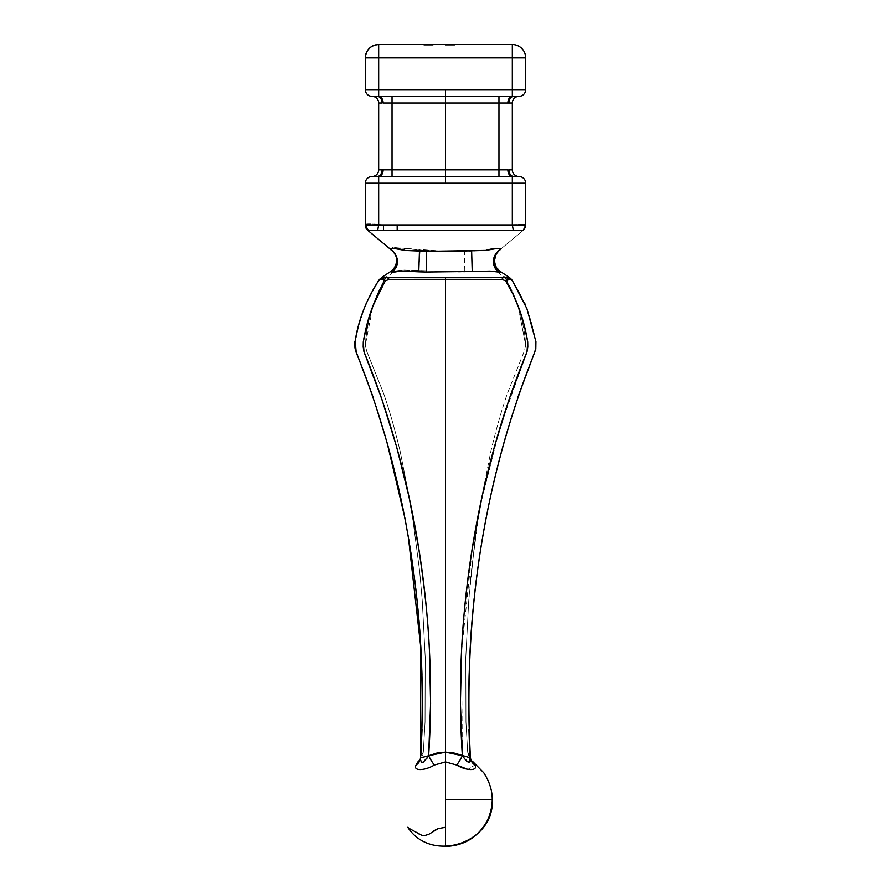 <?xml version="1.0" encoding="UTF-8"?>
<svg xmlns="http://www.w3.org/2000/svg" width="891" height="891" viewBox="0 0 891 891"><rect width="100%" height="100%" fill="white"/><g stroke="black" fill="none" stroke-linecap="round" stroke-linejoin="round"><path stroke-width="0.67" stroke-dasharray="4.46 3.34" d="M418.614 547.831L408.991 496.822L396.629 446.87L381.638 398.489L363.985 351.789L363.194 346.944L363.283 341.921L366.791 325.148L371.681 309.288L377.884 294.487L385.38 280.843A6.683 2.417 66.8 0 0 382.473 277.914L385.38 280.843L382.105 279.54L379.544 279.696L382.473 277.914L382.662 276.912L381.348 277.702L386.226 277.714L382.473 277.914L387.552 276.934L383.108 277.725M383.431 277.725L381.381 277.68L391.294 271.098L393.031 272.033L392.452 270.329L391.583 270.998L392.987 271.198L402.988 270.006L459.065 272.056L489.76 270.931L498.726 272.1L500.675 271.889L499.706 271.098L498.225 272.022A13.365 13.354 -129.8 0 1 498.058 251.351L523.284 230.324L499.16 250.427L500.207 248.923L499.561 248.466L493.458 248.678M499.094 250.482L498.281 251.162A13.365 13.343 50.2 0 0 498.481 271.833L499.472 270.942L500.196 271.365L509.117 277.268L508.304 276.967L508.516 277.914L504.228 276.912L502.669 277.702L438.327 277.736L388.365 277.68L387.552 276.934L388.365 277.68L502.669 277.702L502.101 279.451L445.5 279.429L445.5 296.313L445.511 277.725L445.5 279.429L388.944 279.44L502.101 279.451L503.448 277.224M387.073 277.012L386.215 277.725L381.348 277.702L382.662 276.912L382.473 277.914L379.544 279.696A6.683 3.286 -145.6 0 1 385.38 280.843L388.944 279.44L388.365 277.68L388.821 279.161M390.548 271.566L391.305 271.131M445.5 752.806L445.5 752.149L454.187 753.095L462.362 755.768L445.5 752.149L436.824 753.095L428.638 755.768C437.748 616.628 414.371 474.368 363.985 351.789L363.283 341.921L372.95 305.891L365.31 345.262L366.747 351.299L383.62 393.488C389.49 410.439 395.025 429.83 400.215 451.681L411.297 507.714L400.215 451.681C395.025 429.83 389.49 410.439 383.62 393.488L366.747 351.299L365.31 345.262L366.056 336.308C367.716 324.948 369.899 315.124 372.616 306.872L377.895 292.838L384.756 279.429L393.087 272L396.562 267.556L397.898 261.731L397.23 257.577L395.437 254.002L392.107 250.661M392.452 270.329L391.873 270.675C395.86 267.623 396.84 264.549 396.929 263.87L397.319 261.275C397.007 256.63 395.437 253.233 392.619 251.073C390.225 249.424 391.483 248.322 396.395 247.743L420.162 249.948L418.77 270.931L420.162 249.948L445.478 251.429L395.025 247.598L391.995 248.389L392.719 251.162A13.365 13.343 -50.2 0 1 392.519 271.833L392.452 270.329C390.96 271.577 394.468 271.465 402.999 270.006L464.824 272.022L489.783 270.931C498.303 272.49 501.611 272.546 499.706 271.098L498.637 271.454A13.365 13.354 50.2 0 1 498.592 250.894L499.16 250.427C504.172 247.787 494.115 247.531 485.729 250.482L446.291 251.44L464.411 251.351L464.824 272.022L464.411 251.351L471.539 251.162L472.23 271.833L471.539 251.162L486.085 250.36M499.962 271.232L509.63 277.68L499.706 271.098M409.492 828.63L418.982 834.366L424.372 835.647L428.727 834.355L433.238 831.103M407.766 827.316L408.323 827.795M445.5 799.673L492.278 799.673L445.5 799.673L445.5 846.45L445.5 761.939L456.626 765.035A13.365 2.573 -63.1 0 0 462.362 755.768L460.413 703.211L461.583 650.508M438.194 828.63L445.5 827.316M518.885 176.529L513.907 176.529A6.683 4.978 -90 0 1 508.928 169.847L392.04 169.847L392.04 103.022L498.96 103.022L498.96 169.847L498.96 103.022L512.325 103.022L512.325 169.847L512.325 103.022A6.683 6.683 0 0 1 519.008 96.339L518.495 96.339M372.126 96.339L371.993 96.339A6.683 6.683 0 0 1 378.675 103.022L378.675 169.847L378.675 103.022L392.04 103.022L392.04 169.847L382.083 169.847A6.683 4.978 90 0 1 377.093 176.529L372.505 176.529M381.604 96.339L392.04 96.339L381.604 96.339M378.675 57.915L378.675 44.55A13.365 13.365 0 0 0 365.31 57.915L378.675 57.915L378.675 89.657L512.325 89.657L512.325 57.915L365.31 57.915C366.101 49.796 370.556 45.341 378.675 44.55L512.325 44.55L512.325 57.915L525.69 57.915A13.365 13.365 0 0 0 512.325 44.55A13.365 13.365 0 0 1 525.69 57.915L378.675 57.915L378.675 89.657L365.31 89.657A6.683 6.683 0 0 0 371.993 96.339A6.683 6.683 0 0 1 378.675 103.022L382.083 103.022A6.683 4.978 -90 0 0 377.093 96.339L378.675 96.339A6.683 4.455 90 0 1 383.13 103.022A6.683 4.455 -90 0 0 378.675 96.339L377.093 96.339A6.683 4.978 90 0 1 382.083 103.022L392.04 103.022L392.04 96.339L392.04 103.022L507.87 103.022A6.683 4.455 -90 0 1 512.325 96.339L498.96 96.339L512.325 96.339A6.683 4.455 90 0 0 507.87 103.022L508.928 103.022A6.683 4.978 -90 0 1 513.907 96.339A6.683 4.978 90 0 0 508.928 103.022L512.325 103.022A6.683 6.683 0 0 1 519.008 96.339L512.325 96.339L519.008 96.339A6.683 6.683 0 0 0 525.69 89.657L512.325 89.657L512.325 44.55L378.675 44.684M369.23 223.908L365.31 224.398L365.31 183.212L378.675 183.212L378.675 224.365L369.23 223.908M378.675 224.933C370.556 224.343 366.101 224.343 365.31 224.933L365.31 225.189A6.683 6.683 180 0 0 367.716 230.324L368.551 230.346L367.716 230.324A6.683 6.683 0 0 1 365.31 225.189L365.31 183.212A6.683 6.683 0 0 1 371.993 176.529L377.093 176.529A6.683 4.978 -90 0 0 382.083 169.847L378.675 169.847A6.683 6.683 0 0 1 371.993 176.529L378.675 176.529A6.683 4.455 -90 0 0 383.13 169.847A6.683 4.455 90 0 1 378.675 176.529L371.993 176.529A6.683 6.683 0 0 0 378.675 169.847L392.04 169.847L392.04 176.529L392.04 169.847L498.96 169.847L498.96 176.529L498.96 169.847L507.87 169.847A6.683 4.455 90 0 0 512.325 176.529A6.683 4.455 -90 0 1 507.87 169.847L508.928 169.847A6.683 4.978 90 0 0 513.907 176.529L519.008 176.529A6.683 6.683 0 0 1 512.325 169.847L508.928 169.847L512.325 169.847A6.683 6.683 0 0 0 519.008 176.529A6.683 6.683 0 0 1 525.69 183.212L525.69 225.189A6.683 6.683 0 0 1 523.284 230.324L521.291 230.29M514.931 224.721L512.325 224.933L512.325 183.212L525.69 183.212L525.69 224.933L514.931 224.721M380.379 224.688L383.809 225.189M509.964 225.189L512.325 224.933L512.325 183.212L378.675 183.212L378.675 224.365L383.876 225.189L509.596 225.189M497.913 251.462C498.303 250.583 492.155 257.276 493.113 261.731C493.202 265.897 494.806 269.316 497.913 272L506.244 279.429L518.061 305.891L506.244 279.429L511.011 279.44L506.244 279.429L504.785 277.725L509.652 277.702L504.829 277.714L513.105 292.838L518.384 306.872C521.101 315.124 523.284 324.948 524.944 336.308L525.69 345.262L518.061 305.891L525.69 345.262L524.253 351.299L507.38 393.488C501.51 410.439 495.986 429.83 490.796 451.681L479.703 507.714L490.796 451.681C495.986 429.83 501.51 410.439 507.38 393.488L524.253 351.299L525.69 345.262L524.944 336.308C523.284 324.948 521.101 315.124 518.384 306.872L513.105 292.838L506.244 279.429L511.011 279.451L520.433 294.487L526.982 309.288L532.105 325.148L535.769 341.921L535.914 346.955L534.834 351.789C485.328 473.121 461.761 616.082 470.192 755.768L470.348 756.804L470.192 755.768C461.761 616.082 485.328 473.121 534.834 351.789L517.482 398.266L502.658 446.413L490.395 496.12L480.795 546.951C474.714 586.523 471.049 621.127 469.78 650.764L468.499 703.277L470.192 755.768L467.675 752.149L465.96 721.988L465.793 657.257L468.699 601.147L474.836 540.96L479.692 507.803L499.94 427.713L527.015 351.789L527.806 346.944L527.717 341.921L524.209 325.148L519.33 309.288L513.127 294.487L505.152 280.62M502.669 277.702L504.228 276.912L503.192 277.892L504.228 276.912L508.516 277.914L508.549 276.934L512.425 280.843C524.075 298.429 531.86 318.789 535.769 341.921L534.834 351.789L535.769 341.921C531.86 318.789 524.075 298.429 512.425 280.843A6.683 3.286 145.6 0 0 512.158 280.253A6.683 3.286 145.6 0 1 512.425 280.843L520.433 294.487L526.982 309.288L532.105 325.148L535.769 341.921L535.914 346.955M508.549 276.934L511.011 279.451L509.63 277.68L511.011 279.44L506.3 279.418M517.482 398.266L502.658 446.413L490.395 496.12L480.795 546.951C474.714 586.523 471.049 621.127 469.78 650.764L468.499 703.277L468.956 729.529M470.348 756.804L470.192 755.768A13.365 11.694 156.6 0 0 471.038 760.446A13.365 11.694 -23.4 0 1 470.192 755.768L467.675 752.149L465.96 721.988L465.793 657.257L468.699 601.147L471.361 571.02L479.692 507.803M472.386 547.831L482.009 496.822L494.371 446.87L509.374 398.489L527.015 351.789L527.717 341.921C523.897 318.778 516.535 298.407 505.62 280.843L502.101 279.451L503.192 277.892L502.101 279.451L505.62 280.843A6.683 3.286 145.6 0 1 512.158 280.253L524.521 302.795M445.5 298.229L445.5 306.459L445.5 298.229M445.5 335.45L445.5 341.743L445.5 335.45M445.5 342.111L445.5 439.341L445.5 342.111M445.5 450.59L445.5 465.525L445.5 450.59M445.5 510.298L445.5 511.857L445.5 510.298M445.5 525.211L445.5 540.38L445.5 525.211M445.5 565.685L445.5 570.429L445.5 565.685M445.5 592.816L445.5 600.634L445.5 592.816M445.5 630.917L445.5 737.024L445.5 630.917M470.192 755.768A13.365 11.694 -23.4 0 0 471.038 760.446A13.365 11.694 156.6 0 1 470.192 755.768L467.675 752.149L470.192 755.768L470.448 757.851L470.025 761.593L468.789 762.54L465.225 759.8L462.362 755.768L461.56 650.887L472.442 547.497M470.437 759.823L470.025 761.593M384.7 279.418L386.215 277.725L384.634 279.484L379.989 279.451L384.723 279.462C373.619 298.652 367.137 320.604 365.31 345.262L366.056 336.308C367.716 324.948 369.899 315.124 372.616 306.872L377.895 292.838L384.756 279.429L380 279.44L370.567 294.487L364.018 309.288L358.895 325.148L355.231 341.921L356.166 351.789C405.672 473.121 429.25 616.082 420.808 755.768L423.325 752.149L425.04 721.988L425.207 657.257L422.301 601.147L419.639 571.02L411.308 507.803L419.639 571.02L422.301 601.147L425.207 657.257L425.04 721.988L423.325 752.149L420.808 755.768L423.325 752.149L421.666 757.64L423.325 752.149L420.808 755.768C429.239 616.082 405.672 473.121 356.166 351.789L373.518 398.266L388.342 446.413L400.605 496.12L410.216 546.951C416.286 586.523 419.962 621.127 421.231 650.764L422.512 703.277L420.652 756.804M355.086 346.955L356.166 351.789L355.086 346.955L355.231 341.921C359.14 318.789 366.925 298.429 378.575 280.843C366.925 298.429 359.14 318.789 355.231 341.921L358.895 325.148L364.018 309.288L370.567 294.487L378.575 280.843A6.683 3.286 -145.6 0 1 378.831 280.275A6.683 3.286 -145.6 0 1 379.544 279.696L382.473 277.914A6.683 5.736 44.6 0 0 379.577 279.373A6.683 5.736 44.6 0 0 378.575 280.843L379.989 279.451L378.575 280.843A6.683 5.725 44.5 0 1 379.577 279.373L379.856 279.083M378.853 280.242A6.683 3.286 -145.6 0 0 378.575 280.843L378.92 280.164M373.518 398.266L388.342 446.413L400.605 496.12L410.216 546.951C416.286 586.523 419.962 621.127 421.231 650.764L422.512 703.277L422.044 729.529M372.616 306.872L372.884 306.059M445.5 761.638L445.5 752.149L428.638 755.768L430.598 703.211L429.451 651.054M388.944 279.44L388.12 277.747L388.944 279.44L385.38 280.843L384.6 282.102M427.958 756.804L424.071 761.593L422.178 762.54L420.964 761.571L420.552 757.829L428.638 755.768A13.365 2.573 63.1 0 0 434.374 765.035A13.365 2.573 -116.9 0 1 428.638 755.768L427.925 756.871M424.071 761.593L423.125 762.262M420.808 755.768A13.365 11.694 -156.6 0 1 419.962 760.446A13.365 11.694 23.4 0 0 420.808 755.768A13.365 11.694 23.4 0 1 419.962 760.446A13.365 11.694 -156.6 0 0 420.808 755.768L420.552 757.829M468.866 762.54L462.362 755.768A13.365 2.573 116.9 0 1 456.626 765.035C466.561 771.06 478.333 771.071 474.903 765.035A13.365 11.694 156.6 0 1 471.038 760.446A13.365 11.694 -23.4 0 0 474.903 765.035L467.875 769.401L474.903 765.035L470.381 759.065M498.225 272.022L498.637 271.454L498.225 272.022A13.365 13.354 50.2 0 1 498.058 251.351L498.592 250.894A13.365 13.354 -129.8 0 0 498.637 271.454M499.272 271.02L499.472 270.942C501.778 272.479 498.648 272.523 490.083 271.098M390.793 271.399L381.17 277.858M372.961 305.858L384.756 279.429L380 279.44L382.662 276.912L379.989 279.451L382.595 276.923M496.287 248.355L495.017 248.478M493.458 248.667L486.441 250.226M392.63 247.921L391.995 248.389M392.619 251.073L391.84 250.427M368.963 230.368L377.673 230.457M367.716 230.324A6.683 6.683 0 0 1 365.31 225.189L365.31 224.398C366.112 223.752 370.567 223.741 378.675 224.365L377.45 230.413L381.181 230.869L522.616 230.468A6.683 6.571 180 0 0 525.69 224.933A6.683 6.571 -0 0 1 522.616 230.468L520.233 230.268M511.612 230.535L512.481 230.513M515.031 230.368L515.856 230.335M523.095 230.446L523.284 230.324A6.683 6.683 0 0 0 525.69 225.189L525.69 224.933C524.888 224.343 520.433 224.343 512.325 224.933L513.339 230.479L369.097 230.335A6.683 6.582 -0 0 1 365.31 224.398A6.683 6.582 180 0 0 369.097 230.335M392.719 251.162L392.953 251.351A13.365 13.354 -50.2 0 1 392.775 272.022L392.519 271.833A13.365 13.343 129.8 0 0 392.719 251.162M392.953 251.351L392.408 250.894L392.953 251.351A13.365 13.354 129.8 0 1 392.775 272.022L392.363 271.454L392.775 272.022M392.363 271.454A13.365 13.354 -50.2 0 0 392.408 250.894M383.876 225.189L383.364 230.747L383.876 225.189L383.843 230.324L383.876 225.189L512.325 224.933C520.444 224.343 524.899 224.343 525.69 224.933M377.45 230.413L378.675 224.365M520.199 230.268L513.339 230.479L512.325 224.933M521.19 230.29L520.277 230.268M509.452 277.535L511.434 279.384A6.683 5.736 -44.6 0 1 512.425 280.843L511.011 279.451L512.425 280.843A6.683 5.725 -44.5 0 0 511.423 279.373A6.683 5.725 -44.5 0 0 508.516 277.914L511.434 279.384L512.425 280.843L510.064 279.418L505.62 280.843L508.516 277.914A6.683 2.406 -66.9 0 0 505.62 280.843L505.052 280.576M388.12 277.747L387.552 276.934L388.12 277.747M512.425 280.843L511.991 280.064M510.51 278.638L509.708 277.747M381.426 277.636L380 279.44L381.381 277.68L386.215 277.725M511.011 279.451L509.775 277.792M381.292 277.747L378.575 280.843M498.938 277.691L445.489 277.725M467.675 752.149L469.334 757.64L467.675 752.149M474.903 765.035L473.143 761.939M534.823 352.446L534.812 352.446C514.463 402.621 498.704 455.546 487.533 511.245C471.283 592.003 465.581 674.22 470.448 757.885L470.47 759.344M434.374 765.035L445.5 761.939L456.626 765.035M417.857 761.939L421.666 757.64L417.857 761.939M419.962 760.446A13.365 11.694 -156.6 0 1 416.108 765.035A13.365 11.694 23.4 0 0 419.962 760.446M428.504 44.55L432.246 44.55L424.762 44.55L432.246 44.55L432.246 45.218L428.504 45.218L428.504 44.55L428.504 45.218L424.762 45.218L424.762 44.55L428.504 44.55L424.762 44.55L424.762 45.218L426.288 45.218L426.288 44.55L426.288 45.218L428.504 45.218L428.504 44.55L428.504 45.218L432.246 45.218L432.246 44.55L428.504 44.55L433.149 44.55L433.149 45.218L423.86 45.218L433.137 45.218L423.86 45.218L432.926 45.218L428.504 45.218L428.504 44.55L428.504 45.218L433.149 45.218L433.149 44.55L423.86 44.55L423.86 45.218L428.504 45.218L428.504 44.55L428.504 45.218L423.86 45.218L423.86 44.55L432.926 45.218L424.083 45.218L432.024 45.218L432.024 44.55L424.083 44.55L424.083 45.218L424.083 44.55L424.083 45.218L424.083 44.55L432.926 44.55L432.926 45.218L432.926 44.55L432.926 45.218L432.926 44.55L432.024 44.55L432.926 45.218L432.024 44.55L432.024 45.218L423.86 45.218L426.633 45.218L426.633 44.55L424.762 44.55L424.762 45.218L424.762 44.55L425.241 45.218L425.241 44.55L426.466 44.55L426.466 45.218L426.466 44.55L426.466 45.218L426.466 44.55L423.86 44.55L423.86 45.218L423.86 44.55L426.711 44.55L426.711 45.218L423.86 45.218L428.961 45.218L428.961 44.55L427.012 44.55L427.012 45.218L427.012 44.55L424.762 44.55L424.762 45.218L424.762 44.55L426.355 44.55L426.355 45.218L426.355 44.55L426.355 45.218L426.355 44.55L423.86 44.55L423.86 45.218L423.86 44.55L426.978 44.55L426.978 45.218L426.978 44.55L429.863 44.55L429.863 45.218L429.696 44.55L429.696 45.218L429.696 44.55L432.024 44.55L432.024 45.218L432.926 44.55L432.926 45.218L432.926 44.55L432.926 45.218L432.926 44.55L428.504 44.55L432.926 44.55L429.028 44.55L429.039 45.218L426.711 45.218L426.711 44.55L428.281 44.55L428.281 45.218L428.281 44.55L430.854 44.55L430.854 45.218L423.86 44.55L426.355 44.55L424.083 45.218L432.246 45.218L430.208 45.218L430.453 44.55L427.747 44.55L427.747 45.218L427.747 44.55L424.083 44.55L424.083 45.218L424.083 44.55L424.083 45.218L424.083 44.55L424.996 45.218L424.996 44.55L427.357 44.55L427.357 45.218L424.996 45.218L424.996 44.55L433.149 45.218L430.854 45.218L430.854 44.55L433.149 44.55L433.149 45.218L433.149 44.55L430.888 44.55L430.888 45.218L433.149 45.218L430.52 45.218L430.52 44.55L433.149 44.55L433.149 45.218L433.149 44.55L430.208 44.55L430.208 45.218L430.208 44.55L432.246 44.55L432.246 45.218L430.888 45.218L430.888 44.55L430.888 45.218L430.888 44.55L432.246 44.55L430.854 44.55L430.854 45.218L432.246 45.218L432.246 44.55L432.246 45.218L430.208 45.218L430.208 44.55L430.453 45.218L432.246 45.218L432.246 44.55L429.607 44.55L433.149 44.55L428.504 44.55M446.179 44.55L451.28 44.55L446.179 44.55L451.28 44.55L446.179 44.55L448.741 44.55L448.719 45.218L451.28 45.218L451.28 44.55L448.719 44.55L451.28 44.55L451.28 45.218L448.741 45.218L448.741 44.55L448.741 45.218L446.179 45.218L446.179 44.55L446.179 45.218L448.719 45.218L448.719 44.55L446.179 44.55L448.741 44.55L448.719 45.218L451.28 45.218L451.28 44.55L448.719 44.55L451.28 44.55L451.28 45.218L448.741 45.218L448.741 44.55L448.741 45.218L446.179 45.218L446.179 44.55L446.179 45.218L448.719 45.218L448.719 44.55L445.389 45.218L454.566 45.218L445.5 45.218L454.566 45.218L450.712 45.218L451.28 44.55L449.354 44.55L449.354 45.218L451.28 45.218L450.679 44.55L452.071 45.218L445.389 45.218L452.071 45.218L445.389 45.218L452.071 45.218L445.389 45.218L452.071 45.218L445.5 45.218L445.5 44.55L449.81 44.55L449.81 45.218L449.81 44.55L449.81 45.218L449.81 44.55L450.712 45.218L450.712 44.55L450.712 45.218L450.712 44.55L453.43 44.55L453.43 45.218L445.389 44.55L445.389 45.218L445.389 44.55L446.614 44.55L446.614 45.218L452.071 45.218L449.354 45.218L449.354 44.55L450.679 44.55L450.679 45.218L449.721 45.218L450.768 45.218L450.768 44.55L452.071 44.55L452.071 45.218L452.071 44.55L448.752 44.55L448.752 45.218L448.752 44.55L445.389 44.55L445.389 45.218L445.389 44.55L446.614 44.55L445.5 44.55L445.5 45.218L454.343 45.218L453.43 45.218L454.343 44.55L454.343 45.218L454.343 44.55L454.343 45.218L454.343 44.55L445.5 44.55L445.5 45.218L445.5 44.55L454.566 44.55L454.566 45.218L445.5 45.218L445.5 44.55L445.5 45.218L454.566 45.218L454.566 44.55L454.566 45.218L454.566 44.55L445.5 44.55L445.5 45.218L445.5 44.55L445.5 45.218L446.614 45.218L446.614 44.55L446.614 45.218L445.389 45.218L452.071 45.218L445.5 45.218L445.5 44.55L445.5 45.218L445.5 44.55L454.566 44.55L454.566 45.218L445.5 45.218L446.614 45.218L446.614 44.55L445.5 44.55L445.5 45.218L445.5 44.55L445.5 45.218L445.5 44.55L451.96 44.55L451.96 45.218L445.5 45.218L445.5 44.55L447.839 44.55L447.839 45.218L445.5 45.218L451.28 45.218L447.839 45.218L447.839 44.55L449.565 44.55L449.565 45.218L449.565 44.55L451.28 44.55L451.28 45.218L451.28 44.55L450.011 44.55L450.011 45.218L450.011 44.55L448.541 44.55L448.541 45.218L448.541 44.55L445.5 44.55L445.5 45.218L445.5 44.55L445.5 45.218L445.5 44.55L448.797 44.55L448.797 45.218L448.797 44.55L452.071 44.55L452.071 45.218L452.071 44.55L450.801 44.55L450.768 45.218L451.96 45.218L451.96 44.55L451.96 45.218L451.96 44.55L450.768 44.55L450.801 45.218L452.071 45.218L445.5 45.218L451.96 45.218L450.801 45.218L450.801 44.55L451.96 44.55L451.96 45.218L451.96 44.55L451.96 45.218L451.96 44.55L445.5 44.55L445.5 45.218L445.5 44.55L445.5 45.218L445.5 44.55L447.839 44.55L447.839 45.218L445.5 45.218L451.28 45.218L447.839 45.218L447.839 44.55L449.565 44.55L449.565 45.218L449.565 44.55L451.28 44.55L451.28 45.218L451.28 44.55L450.011 44.55L450.011 45.218L450.011 44.55L448.541 44.55L448.541 45.218L448.541 44.55L445.5 44.55L445.5 45.218L445.5 44.55L445.5 45.218L445.5 44.55L448.797 44.55L448.797 45.218L448.797 44.55L452.071 44.55L452.071 45.218L452.071 44.55L450.801 44.55L450.801 45.218L452.071 45.218L445.5 45.218L451.96 45.218L450.801 45.218L450.801 44.55L451.96 44.55L451.96 45.218L451.96 44.55L451.96 45.218L451.96 44.55L445.5 44.55L445.5 45.218L445.5 44.55L445.5 45.218L445.5 44.55L448.218 44.55L448.218 45.218L448.218 44.55L451.28 44.55L451.28 45.218L451.28 44.55L448.786 44.55L448.786 45.218L451.28 45.218L445.5 45.218L448.786 45.218L448.786 44.55L445.5 44.55L445.5 45.218L445.5 44.55L445.5 45.218L445.5 44.55L448.017 44.55L448.017 45.218L448.017 44.55L451.28 44.55L451.28 45.218L451.28 44.55L449.008 44.55L449.008 45.218L449.008 44.55L445.5 44.55L445.5 45.218L449.008 45.218L445.5 45.218L445.5 44.55L445.5 45.218L445.5 44.55L448.997 44.55L448.997 45.218L448.997 44.55L452.071 44.55L452.071 45.218L452.071 44.55L450.512 44.55L450.512 45.218L452.071 45.218L450.512 45.218L450.512 44.55L452.071 44.55L452.071 45.218L452.071 44.55L451.748 45.218L450.835 44.55L450.835 45.218L450.835 44.55L451.96 44.55L451.96 45.218L450.835 45.218L452.071 45.218L448.563 45.218L448.563 44.55L448.563 45.218L448.563 44.55L450.801 44.55L450.801 45.218L450.801 44.55L452.071 44.55L452.071 45.218L452.071 44.55L450.868 44.55L450.868 45.218L450.868 44.55L448.719 44.55L448.719 45.218L448.719 44.55L445.389 44.55L445.389 45.218L445.389 44.55L447.171 44.55L447.171 45.218L447.538 44.55L447.538 45.218L447.538 44.55L446.179 44.55L448.563 44.55L448.563 45.218L446.179 45.218L446.191 44.55M449.354 44.55L449.354 45.218L448.708 44.55L452.071 44.55L445.489 44.55L445.5 45.218L451.96 45.218L451.96 44.55L451.96 45.218L451.96 44.55L445.5 44.55L445.5 45.218L445.389 44.55L449.331 44.55M454.566 44.55L454.566 45.218L454.566 44.55L450.712 44.55L450.712 45.218L454.566 45.218L454.566 44.55L445.389 44.55L454.566 44.55M432.024 44.55L424.083 44.55L432.024 44.55M445.5 44.55L454.343 44.55L445.5 44.55M371.993 96.339A6.683 6.683 180 0 1 365.31 89.657L525.69 89.657L525.69 57.915L525.69 89.657A6.683 6.683 0 0 1 519.008 96.339M365.31 89.657L365.31 57.915L365.31 89.657M498.96 96.339L498.96 103.022L498.96 96.339L378.675 96.339L498.96 96.339M378.675 89.657L378.675 96.339L378.675 89.657M512.325 89.657L512.325 96.339L512.325 89.657M519.008 176.529A6.683 6.683 0 0 1 525.69 183.212L512.325 183.212L512.325 176.529L498.96 176.529L512.325 176.529L512.325 183.212L378.675 183.212L378.675 176.529L498.96 176.529L378.675 176.529L378.675 183.212L365.31 183.212A6.683 6.683 0 0 1 371.993 176.529M391.093 271.187L391.851 270.686M525.478 305.067L527.784 310.948L535.925 341.609M378.82 280.286L366.067 303.775M364.419 307.785L364.107 308.598M362.726 312.307L360.588 318.655M359.262 323.121L355.888 337.221M355.008 342.044L354.818 344.037M354.796 344.717L354.796 345.43M354.83 346.298L354.952 347.702M355.353 349.862L356.01 352.001M357.937 356.79L359.118 359.775M364.597 373.997L364.976 375.022M365.187 375.59L368.061 383.442M370.467 390.213L370.667 390.781M370.868 391.349L375.879 406.162M385.057 435.844L387.496 444.442M404.369 515.8L408.546 538.61M500.274 271.443L495.396 265.485L494.416 260.851M392.129 250.672L393.087 251.462M511.434 279.373L512.18 280.286M470.47 759.221L471.027 760.446M420.619 759.065L420.184 759.689M420.552 757.885L419.973 760.446"/><path stroke-width="1.34" d="M378.92 280.164L378.575 280.843L379.956 279.54L382.729 279.696L382.495 277.914L379.009 280.064M378.575 280.843L379.043 280.019M519.453 230.257L367.716 230.324L391.84 250.427L390.781 248.923L393.232 248.299L405.249 250.482L449.109 251.396L485.795 250.427L497.857 248.299L500.241 248.934L498.281 251.162A13.365 13.343 -129.8 0 0 498.481 271.833L498.849 271.41M391.528 271.254L392.363 271.454A13.365 13.354 129.8 0 0 392.408 250.894L367.716 230.324A6.683 6.683 0 0 1 365.31 225.189L368.384 230.468A6.683 6.571 180 0 1 365.31 224.933L365.31 225.178M428.682 834.377L424.361 835.647L421.799 835.312L409.492 828.63M408.323 827.795L407.766 827.316C431.478 863.869 494.75 843.187 492.278 799.673M445.5 799.673L492.278 799.673L445.5 799.673L445.5 827.316L438.194 828.63L428.716 834.366M433.238 831.103L438.194 828.63M518.495 96.339L512.325 96.339A6.683 4.455 -90 0 0 507.87 103.022L508.928 103.022A6.683 4.978 90 0 1 513.907 96.339A6.683 4.978 -90 0 0 508.928 103.022L512.325 103.022A6.683 6.683 0 0 1 519.008 96.339A6.683 6.683 0 0 0 512.325 103.022L512.325 169.847L512.325 103.022L498.96 103.022L498.96 169.847L498.96 103.022L445.5 103.022L445.5 169.847L498.96 169.847L498.96 176.529L518.885 176.529M372.505 176.529L378.675 176.529A6.683 4.455 90 0 0 383.13 169.847L382.083 169.847A6.683 4.978 -90 0 1 377.093 176.529A6.683 4.978 90 0 0 382.083 169.847L378.675 169.847A6.683 6.683 0 0 1 371.993 176.529A6.683 6.683 0 0 0 378.675 169.847L378.675 103.022L378.675 169.847L392.04 169.847L392.04 103.022L392.04 169.847L445.5 169.847L445.5 103.022L392.04 103.022L392.04 96.339L372.126 96.339M512.325 224.933L513.339 230.468L512.325 224.933L397.186 225.189L397.186 230.324L523.284 230.324L525.69 225.189L525.69 183.212L512.325 183.212L512.325 224.933L525.69 224.933L525.69 183.212A6.683 6.683 180 0 0 519.008 176.529A6.683 6.683 0 0 1 512.325 169.847L508.928 169.847A6.683 4.978 -90 0 0 513.907 176.529A6.683 4.978 90 0 1 508.928 169.847L512.325 169.847A6.683 6.683 0 0 0 519.008 176.529L512.325 176.529A6.683 4.455 90 0 1 507.87 169.847L445.5 169.847L445.5 176.529L498.96 176.529L498.96 169.847L507.87 169.847A6.683 4.455 -90 0 0 512.325 176.529L445.5 176.529L445.5 169.847L392.04 169.847L392.04 176.529L378.675 176.529L392.04 176.529L392.04 169.847L383.13 169.847A6.683 4.455 -90 0 1 378.675 176.529L378.675 183.212L365.31 183.212A6.683 6.683 0 0 1 371.993 176.529A6.683 6.683 0 0 0 365.31 183.212L365.31 224.933L378.675 224.933L378.675 183.212L365.31 183.212L365.31 224.933A6.683 6.571 0 0 0 368.384 230.468L377.673 230.468L378.675 224.933L378.675 183.212L512.325 183.212L512.325 224.933L378.675 224.933L377.673 230.468L397.186 230.324L397.186 225.189L378.675 224.933M525.69 225.189L525.69 224.933A6.683 6.571 180 0 1 522.616 230.468A6.683 6.571 0 0 0 525.69 224.933L524.676 224.599M509.596 225.189L511.323 225.089M535.914 346.955L534.834 351.789L517.482 398.266M468.956 729.529L470.036 761.571L470.437 759.8L469.546 762.262L466.929 761.593L462.362 755.768L460.413 703.211L461.549 651.054C462.763 621.573 466.372 587.169 472.386 547.831L482.009 496.822L494.371 446.87L509.374 398.489L527.015 351.789L527.806 346.944L527.717 341.921L524.209 325.148L519.33 309.288L513.127 294.487L505.62 280.843L502.056 279.44L445.5 279.429L445.5 752.149L454.187 753.095L470.448 757.885L471.027 760.435M479.692 507.803L472.442 547.497M382.595 276.923L382.495 277.914L386.783 276.912L388.331 277.702L452.673 277.736L502.635 277.68L504.083 276.923L508.527 277.914A6.683 5.736 -44.6 0 1 511.423 279.373L512.18 280.286A6.683 3.286 145.6 0 0 505.62 280.843C516.535 298.429 523.897 318.789 527.717 341.921L527.015 351.789C476.629 474.368 453.252 616.628 462.362 755.768A13.365 2.573 -63.1 0 1 456.626 765.035L445.5 761.939L445.5 846.45C464.022 845.759 477.854 837.362 487.009 821.246C494.939 804.495 493.87 788.335 483.78 772.787L473.143 761.939L474.903 765.035C478.333 771.071 466.561 771.06 456.626 765.035L467.875 769.401L456.637 765.035A13.365 2.573 116.9 0 0 462.362 755.768L445.5 752.149L436.824 753.095L428.638 755.768L430.598 703.211L429.451 651.054C428.237 621.573 424.628 587.169 418.614 547.831L408.991 496.822L396.629 446.87L381.638 398.489L363.985 351.789L363.194 346.944L363.283 341.921L366.791 325.148L371.681 309.288L377.884 294.487L385.38 280.843L388.899 279.451L445.5 279.429L445.5 757.64L445.5 737.024L445.5 752.149L428.638 755.768C437.748 616.617 414.382 474.38 363.985 351.789L363.283 341.921C367.103 318.778 374.465 298.407 385.38 280.843A6.683 3.286 -145.6 0 0 382.729 279.696A6.683 3.286 -145.6 0 0 378.853 280.242M445.5 296.313L445.5 298.229L445.5 296.313M445.5 439.341L445.5 450.59L445.5 439.341M445.5 465.525L445.5 480.271L445.5 465.525M445.5 511.857L445.5 525.211L445.5 511.857M445.5 540.38L445.5 565.685L445.5 540.38M461.549 651.054C462.763 621.573 466.372 587.169 472.386 547.831L472.375 547.898M463.732 757.829L463.042 756.804M373.518 398.266L356.166 351.789L355.231 341.921L355.086 346.955M422.044 729.529L420.808 755.768M445.5 306.459L445.5 335.45L445.5 306.459M445.5 340.629L445.5 342.857L445.5 340.629M445.5 351.099L445.5 351.967L445.5 351.099M445.5 480.427L445.5 510.298L445.5 480.427M445.5 600.634L445.5 630.917L445.5 600.634M420.652 756.804L420.552 757.885L428.638 755.768A13.365 2.573 -116.9 0 0 434.374 765.035A13.365 2.573 63.1 0 1 428.638 755.768L426.767 758.519M408.546 538.61L420.808 647.545L420.563 759.823L421.454 762.262L423.158 762.239L427.958 756.804M429.451 651.054C428.237 621.573 424.628 587.169 418.614 547.831L418.625 547.898M384.6 282.102L372.961 305.858M425.764 759.811L425.029 760.658M424.083 761.582L422.178 762.54L424.071 761.593M490.083 271.098L472.23 271.454L490.106 271.098L499.049 272.111L500.619 271.967L500.285 271.443L509.218 277.335L508.338 276.912L509.886 277.892L508.338 276.912L508.527 277.914L508.338 276.912L509.362 277.435M391.294 271.098C389.512 272.523 392.82 272.479 401.206 270.942L418.77 271.833L419.461 251.162L418.77 271.833L426.176 272.022L426.589 251.351L426.176 272.022L472.23 271.454L471.629 250.894L472.23 271.454L426.176 272.022L401.206 270.942L394.88 272.011L390.548 271.566M391.929 250.505L391.84 250.427C391.617 249.892 396.339 254.781 396.384 258.256L396.45 262.388C395.515 266.543 393.61 269.561 390.726 271.443L381.292 277.747L382.462 276.934L382.729 279.696L385.38 280.843L382.495 277.914A6.683 2.406 66.9 0 1 385.38 280.843L388.899 279.451L387.808 277.892L386.783 276.912L382.495 277.914A6.683 5.725 44.5 0 0 379.577 279.373L378.82 280.297C366.168 300.078 358.26 320.515 355.075 341.609C354.351 340.64 354.718 344.249 356.188 352.446C405.672 474.246 429.139 617.619 420.552 757.885L420.552 757.851M496.287 248.355L495.017 248.478M392.63 247.921L391.995 248.389M377.862 230.479L378.942 230.635M511.612 230.535L512.481 230.513M515.031 230.368L515.856 230.335M391.84 250.427C386.883 247.709 396.785 247.642 405.271 250.482L426.589 251.351L485.795 250.427C494.382 247.676 504.195 247.676 499.094 250.482L499.216 250.382M381.359 277.68L381.927 277.246M509.886 277.892L508.338 276.912M511.991 280.064L508.527 277.914L505.62 280.843L509.574 279.44L512.147 280.231M502.88 277.747L502.056 279.44L505.62 280.843A6.683 2.417 -66.8 0 1 508.527 277.914L503.448 276.934L502.056 279.44L502.88 277.747M445.489 277.725L445.5 279.429L445.489 277.725L388.331 277.702L386.783 276.912L388.331 277.702L388.899 279.451L388.331 277.702L388.899 279.451L502.056 279.44L502.635 277.68L498.938 277.691M470.381 759.065L474.903 765.035A13.365 11.694 -23.4 0 1 471.038 760.446A13.365 11.694 156.6 0 0 474.903 765.035M456.626 765.035L445.5 761.939L445.5 757.64L445.5 761.939L434.374 765.035C424.406 771.071 412.667 771.06 416.108 765.035A13.365 11.694 -156.6 0 0 419.962 760.446A13.365 11.694 23.4 0 1 416.108 765.035L417.857 761.939L416.108 765.035C412.678 771.071 424.439 771.06 434.374 765.035M470.437 759.878L470.092 761.449M469.902 761.827L468.866 762.54M445.5 752.149L445.5 761.939M371.993 96.339A6.683 6.683 180 0 1 365.31 89.657L365.31 57.915L378.675 57.915L365.31 57.915A13.365 13.365 0 0 1 378.675 44.55C370.556 45.341 366.101 49.796 365.31 57.915L365.31 89.657A6.683 6.683 0 0 0 371.993 96.339A6.683 6.683 0 0 1 378.675 103.022L382.083 103.022A6.683 4.978 90 0 0 377.093 96.339A6.683 4.978 -90 0 1 382.083 103.022L378.675 103.022A6.683 6.683 0 0 0 371.993 96.339L378.675 96.339A6.683 4.455 -90 0 1 383.13 103.022L445.5 103.022L445.5 96.339L392.04 96.339L392.04 103.022L383.13 103.022A6.683 4.455 90 0 0 378.675 96.339L445.5 96.339L445.5 103.022L507.87 103.022A6.683 4.455 90 0 1 512.325 96.339L498.96 96.339L498.96 103.022L498.96 96.339L512.325 96.339L512.325 89.657L525.69 89.657L525.69 57.915A13.365 13.365 0 0 0 512.325 44.55L378.675 44.55L512.325 44.55L512.325 57.915L512.325 44.55A13.365 13.365 0 0 1 525.69 57.915L512.325 57.915L525.69 57.915L525.69 89.657A6.683 6.683 0 0 1 519.008 96.339A6.683 6.683 0 0 0 525.69 89.657L378.675 89.657L378.675 44.55L378.675 57.915L512.325 57.915L512.325 89.657L378.675 89.657L378.675 57.915L512.325 57.915L512.325 96.339L519.008 96.339M378.675 44.55L378.675 57.915M365.31 89.657L378.675 89.657L365.31 89.657M378.675 96.339L378.675 89.657L378.675 96.339M445.5 96.339L498.96 96.339L445.5 96.339L445.5 89.657L445.5 96.339M519.008 176.529A6.683 6.683 0 0 1 525.69 183.212L512.325 183.212L512.325 176.529L512.325 183.212L445.5 183.212L445.5 176.529L392.04 176.529L445.5 176.529L445.5 183.212L378.675 183.212L378.675 176.529L371.993 176.529M381.548 277.535L391.851 270.686M512.18 280.286L526.893 308.598L535.925 341.609L535.803 349.172L525.935 375.267C481.73 495.351 463.231 622.887 470.448 757.885L471.027 760.446M524.521 302.795L525.478 305.067M366.067 303.775L364.419 307.785M364.107 308.598L362.726 312.307M360.588 318.655L359.262 323.121M355.888 337.221L355.141 341.253M354.818 344.037L354.796 344.717M354.796 345.43L354.83 346.298M354.952 347.702L355.353 349.862M356.01 352.001L357.937 356.79M359.118 359.775L364.597 373.997M364.976 375.022L365.187 375.59M368.061 383.442L370.467 390.213M370.667 390.781L370.868 391.349M375.879 406.162L385.057 435.844M387.496 444.442L404.369 515.8M494.416 260.851L495.942 254.403L499.16 250.427M500.285 271.432C496.866 269.55 494.917 265.685 494.438 259.816C493.246 260.094 497.802 249.903 499.094 250.482M511.144 279.083L509.897 277.914M379.577 279.373L378.82 280.286M419.973 760.435L420.552 757.885M418.091 761.76L420.619 759.065"/></g></svg>
